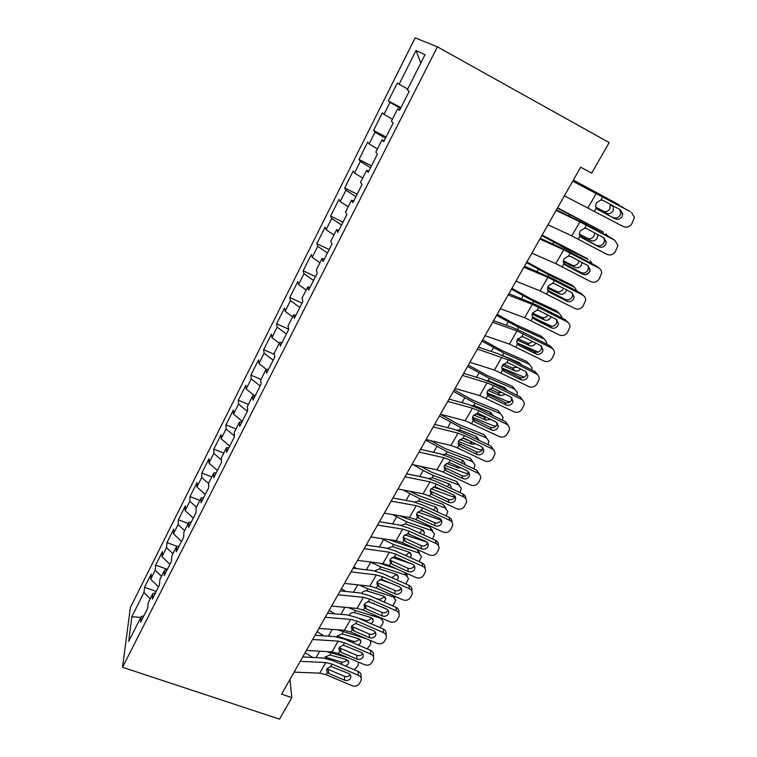 <?xml version="1.0" encoding="UTF-8"?>
<svg xmlns="http://www.w3.org/2000/svg" width="757" height="757" viewBox="0 0 757 757"><rect width="100%" height="100%" fill="white"/><g stroke="black" fill="none" stroke-linecap="round" stroke-linejoin="round"><path stroke-width="1.14" d="M415.148 37.85L130.365 607.53L122.539 667.286L437.404 46.849L415.148 37.85M420.788 63.086L416.028 50.53L399.109 84.245L397.33 83.015L388.332 100.965L390.006 102.365L383.998 114.345L382.38 112.831L373.532 130.478L375.056 132.153L369.151 143.925L367.684 142.146L358.988 159.49L360.36 161.43L354.55 173.003L353.245 170.959L344.69 188.02L345.911 190.215L340.205 201.589L339.032 199.299L330.62 216.076L331.708 218.518L326.087 229.712L325.065 227.176L316.795 243.678L317.741 246.347L312.215 257.352L311.326 254.589L303.188 270.826L303.992 273.722L298.561 284.547L297.804 281.557L289.799 297.529L290.48 300.652L285.134 311.307L284.5 308.09L276.627 323.807L277.185 327.147L271.924 337.622L271.413 334.197L263.663 349.668L264.098 353.216L258.922 363.521L258.534 359.897L250.908 375.112L251.22 378.86L246.129 389.013L245.855 385.181L238.351 400.169L238.55 404.106L233.535 414.098L233.383 410.076L225.983 424.828L226.078 428.964L221.139 438.786L221.091 434.594L213.815 449.119L213.796 453.424L208.941 463.104L208.998 458.723L201.826 473.021L201.712 477.506L196.924 487.035L197.085 482.483L190.026 496.573L189.808 501.219L185.096 510.606L185.351 505.894L178.397 519.766L178.084 524.573L173.438 533.817L173.798 528.944L166.947 542.608L166.531 547.576L161.97 556.679L162.414 551.654L155.668 565.11L155.166 570.239L150.662 579.209L151.201 574.024L144.549 587.29L156.207 591.435M416.028 50.53L425.018 54.712L407.247 89.884L409.234 91.256L399.582 110.333L397.709 108.771L391.407 121.252L393.205 122.937L383.733 141.663L382.039 139.799L375.841 152.062L377.469 154.04L368.167 172.435L366.643 170.287L360.559 182.323L362.016 184.585L352.876 202.658L351.513 200.227L345.542 212.055L346.838 214.6L337.859 232.352L336.657 229.645L330.781 241.275L331.926 244.076L323.097 261.525L322.056 258.563L316.284 269.984L317.268 273.05L308.601 290.186L307.702 286.979L302.024 298.201L302.866 301.513L294.341 318.366L293.593 314.912L288.01 325.945L288.71 329.503L280.336 346.063L279.721 342.372L274.233 353.226L274.8 357.001L266.559 373.286L266.076 369.369L260.692 380.052L261.118 384.045L253.018 400.056L252.668 395.93L247.359 406.424L247.662 410.644L239.695 426.39L239.477 422.046L234.254 432.37L234.433 436.798L226.598 452.279L226.494 447.737L221.366 457.9L221.423 462.518L213.711 477.752L213.729 473.011L208.677 483.013L208.62 487.83L201.04 502.809L201.163 497.888L196.195 507.72L196.025 512.726L188.559 527.468L188.805 522.358L183.913 532.039L183.629 537.224L176.286 551.73L176.636 546.45L171.83 555.979L171.432 561.325L164.212 575.613L164.666 570.163L159.926 579.54L159.434 585.057L152.318 599.118L152.876 593.497L148.211 602.733L147.615 608.42L140.613 622.254L141.266 616.482L128.699 641.359L131.822 616.728L143.962 592.561L144.549 587.29M437.404 46.849L609.167 142.59L591.681 173.173L580.657 167.174L281.595 694.169L291.833 697.632L289.95 679.436M150.662 579.209L158.516 586.864M155.166 570.239L161.525 576.38M141.266 616.482L143.83 615.895M161.97 556.679L169.937 564.277M166.531 547.576L172.993 553.67M152.876 593.497L155.422 592.977M173.438 533.817L181.538 541.359M178.084 524.573L184.632 530.619M164.666 570.163L167.202 569.699M185.096 510.606L193.309 518.081M189.808 501.219L196.46 507.209M176.636 546.45L179.163 546.052M196.924 487.035L205.27 494.444M201.712 477.506L208.677 483.628M188.805 522.358L191.313 522.027M208.941 463.104L217.41 470.438M213.796 453.424L221.385 459.934M201.163 497.888L203.661 497.623M221.139 438.786L229.75 446.053M226.078 428.964L234.396 435.909M213.729 473.011L216.209 472.822M233.535 414.098L242.278 421.289M238.55 404.106L247.35 411.269M226.494 447.737L228.955 447.624M246.129 389.013L254.816 395.968M251.22 378.86L260.153 385.947M239.477 422.046L241.909 422.009M258.922 363.521L266.455 369.397M264.098 353.216L273.173 360.209M252.668 395.93L255.081 395.968M271.924 337.622L279.295 343.214M277.185 327.147L286.401 334.055M266.076 369.369L268.48 369.501M285.134 311.307L292.628 316.814M290.48 300.652L299.857 307.474M279.721 342.372L282.096 342.58M298.561 284.547L306.178 289.988M303.992 273.722L313.521 280.45M293.593 314.912L295.94 315.205M312.215 257.352L319.956 262.717M317.741 246.347L327.421 252.98M307.702 286.979L310.029 287.367M326.087 229.712L333.96 234.982M331.708 218.518L341.558 225.037M322.056 258.563L324.356 259.045M340.205 201.589L348.201 206.784M345.911 190.215L355.922 196.631M336.657 229.645L338.928 230.232M354.55 173.003L362.688 178.103M360.36 161.43L370.542 167.732M351.513 200.227L353.765 200.908M369.151 143.925L377.421 148.93M375.056 132.153L385.417 138.332M366.643 170.287L368.858 171.073M383.998 114.345L392.41 119.256M390.006 102.365L400.548 108.431M382.039 139.799L384.215 140.698M399.109 84.245L407.663 89.061M397.709 108.771L399.857 109.774M122.539 667.286L279.532 719.15L291.833 697.632M143.962 592.561L150.227 598.74M140.793 617.409L131.822 616.728M388.332 100.965L400.926 107.674M373.532 130.478L386.079 137.017M358.988 159.49L371.488 165.859M344.69 188.02L357.134 194.227M330.62 216.076L343.025 222.132M316.795 243.678L329.144 249.573M303.188 270.826L315.48 276.57M289.799 297.529L302.043 303.131M276.627 323.807L288.654 329.191M263.663 349.668L274.403 354.38M250.908 375.112L260.995 379.446M238.351 400.169L248.391 404.389M225.983 424.828L235.985 428.954M213.815 449.119L223.769 453.131M201.826 473.021L211.752 476.938M190.026 496.573L199.905 500.386M178.397 519.766L188.238 523.484M166.947 542.608L177.11 546.374M155.668 565.11L167.373 569.359M572.718 181.169L630.193 211.61M572.841 180.951L629.502 211.175M564.4 195.826L623.21 226.523C626.626 227.923 629.502 227.005 631.84 223.779L634.461 217.486L631.508 212.462M597.396 209.225L595.655 206.396L596.355 202.772L600.982 199.952L603.282 200.529L620.399 209.793L622.774 213.938L622.017 216.625C620.153 219.218 617.844 219.956 615.1 218.83L596.753 208.639M613.208 217.505C615.943 218.622 618.232 217.893 620.078 215.319L620.835 212.641L619.529 209.32M598.011 209.623L615.1 218.83M573.267 180.213L618.942 204.74M573.342 180.071L618.583 204.522M623.465 207.901L621.904 206.51M613.473 206.046L613.132 210.881C611.344 213.427 609.224 214.231 606.764 213.275L596.071 207.645M595.882 207.219L603.528 211.25C605.979 212.197 608.089 211.402 609.868 208.866L610.322 204.343M556.158 210.361L579.881 221.848L614.589 240.168M556.442 209.84L584.688 223.817L613.094 239.004M547.983 224.763L571.781 235.891L606.811 254.305C610.208 255.677 613.056 254.768 615.356 251.598L617.92 245.59L614.977 240.471M580.647 236.922L581.726 237.707L580.023 236.165L579.351 234.396L580.042 230.989L584.631 228.207L586.902 228.775L603.935 237.868L606.31 242.07L605.581 244.577C603.745 247.123 601.455 247.851 598.73 246.744L580.099 236.279M596.961 245.249C599.676 246.337 601.947 245.618 603.774 243.082L604.502 240.603L603.613 237.689M581.726 237.707L598.73 246.744M539.873 239.042L563.757 249.81L598.711 268.016L596.961 266.388L598.938 268.148M540.328 238.247L568.687 251.475L596.961 266.388M531.84 253.207L555.799 263.616L590.678 281.623C594.065 282.967 596.885 282.077 599.147 278.964L601.664 273.211C601.664 270.892 600.679 269.161 598.711 268.016M564.22 264.108L565.706 265.338L564.012 263.815L563.312 261.941L564.003 258.743L568.535 255.989L570.806 256.547L587.744 265.47L590.119 269.729L589.41 272.066C587.602 274.573 585.341 275.283 582.625 274.204L580.979 272.529L563.842 263.54M580.979 272.529C583.685 273.608 585.927 272.899 587.725 270.4L588.435 268.082L587.811 265.499M565.706 265.338L582.625 274.204M557.417 208.128L603.48 232.285M557.606 207.797L602.657 231.737M607.994 236.279L605.855 233.875M597.85 234.613L597.159 238.218C595.39 240.726 593.28 241.521 590.829 240.612L579.427 234.784M579.313 234.131L587.716 238.427C590.167 239.344 592.258 238.55 594.008 236.052L594.765 232.967M541.832 235.597L564.485 247.974L588.217 259.424M542.126 235.077L586.997 258.515M592.476 264.023L590.063 260.796M582.18 262.537L581.433 265.111C579.692 267.581 577.6 268.375 575.15 267.495L563.284 261.629M582.265 274.091C585.312 275.179 587.915 274.195 590.082 271.12M563.312 260.787L572.16 265.168C574.601 266.048 576.683 265.262 578.414 262.802L579.096 260.91M523.872 267.249L547.907 277.299L582.72 295.116L581.083 293.319L583.335 295.495M524.478 266.18L552.96 278.68L581.083 293.319M515.971 281.169L540.082 290.877L574.818 308.506C578.178 309.821 580.979 308.941 583.202 305.875L585.663 300.368C585.71 298.021 584.726 296.271 582.72 295.116M548.144 290.83L549.951 292.505L548.257 291.01L547.538 289.042L548.219 286.032L552.714 283.317L554.966 283.866L571.819 292.618L574.194 296.924L573.503 299.1C571.724 301.57 569.482 302.27 566.785 301.21L565.261 299.375L547.907 290.395M565.261 299.375C567.949 300.425 570.172 299.725 571.942 297.274L572.623 295.107L572.207 292.845M549.951 292.505L566.785 301.21M508.136 294.984L532.322 304.342L566.984 321.772L565.47 319.814L567.93 322.397M508.893 293.65L537.479 305.45L565.47 319.814M500.358 308.667L524.62 317.703L559.205 334.944C562.555 336.231 565.328 335.37 567.523 332.351L569.926 327.071C570.002 324.696 569.027 322.936 566.984 321.772M532.389 317.098L534.451 319.236L532.767 317.77L532.029 315.716L532.701 312.878L537.148 310.2L539.381 310.73L556.158 319.331L558.524 323.655L557.862 325.699C556.102 328.131 553.887 328.822 551.2 327.781L549.79 325.784L532.285 316.842M549.79 325.784C552.459 326.816 554.663 326.125 556.414 323.712L556.821 319.738M534.451 319.236L551.2 327.781M526.503 262.613L548.976 274.886L574.535 287.291L571.573 284.869L573.153 286.165M526.891 261.922L546.138 272.511L571.573 284.869M577.061 291.227L574.535 287.291M566.605 289.903L565.962 291.577C564.249 294.009 562.167 294.804 559.726 293.953L547.538 288.124M547.746 287.121L556.849 291.483C559.291 292.334 561.353 291.549 563.057 289.127L563.463 288.275M541.198 321.394L551.787 326.286M511.41 289.193L533.713 301.371L559.243 313.36L556.404 310.796L558.288 312.499M511.902 288.332L530.988 298.854L556.404 310.796M561.789 317.921L561.741 316.748L559.243 313.36M551.143 316.757L550.746 317.618C549.052 320.012 546.98 320.807 544.538 319.993L532.152 314.25M532.578 313.114L541.785 317.391C544.179 318.195 546.223 317.438 547.907 315.101M492.656 322.245L516.984 330.941L551.503 348.002L550.102 345.883L552.733 348.854M493.555 320.656L512.555 327.488L522.254 331.774L550.102 345.883M485.019 335.711L509.404 344.085L543.848 360.957C547.179 362.225 549.923 361.373 552.09 358.402L554.436 353.32C554.55 350.945 553.575 349.166 551.503 348.002M516.965 342.949L519.207 345.533L517.523 344.094L516.776 341.965L517.438 339.287L521.838 336.647L524.062 337.168L540.744 345.599L543.11 349.952L542.466 351.873C540.735 354.257 538.539 354.948 535.871 353.926L534.574 351.768L516.936 342.883M534.574 351.768C537.224 352.781 539.41 352.1 541.132 349.725L541.634 346.195M519.207 345.533L535.871 353.926M516.927 342.826L538.076 352.071M496.573 315.357L518.687 327.431L544.198 339.022L541.463 336.326L543.592 338.426M497.15 314.325L516.085 324.772L541.463 336.326M546.686 344.151L546.724 342.457L544.198 339.022M535.776 338.625L525.945 333.648M535.833 343.12L535.757 343.252C534.092 345.608 532.039 346.403 529.597 345.618L517.088 340.007M517.779 338.757L526.957 342.883C528.925 343.602 530.761 343.11 532.445 341.407M477.44 349.072L508.382 359.878L536.268 373.807L534.981 371.536L537.744 374.885M478.481 347.236L497.576 353.557L507.266 357.692L534.981 371.536M469.917 362.31L494.444 370.05L528.736 386.562C532.048 387.802 534.764 386.969 536.902 384.036L539.202 379.143C539.344 376.759 538.369 374.98 536.268 373.807M501.863 368.527L504.2 371.413L520.778 379.645L519.595 377.336L501.976 368.583M519.595 377.336C522.235 378.339 524.402 377.667 526.096 375.33L526.664 372.217M504.2 371.413L502.525 369.993L501.768 367.798L502.411 365.271L506.774 362.66L508.978 363.171L525.585 371.46L527.941 375.822L527.326 377.62C525.613 379.976 523.437 380.648 520.778 379.645M501.777 367.987L524.213 377.166M481.954 341.104L503.907 353.074L529.38 364.287L526.758 361.468L529.086 363.966M482.635 339.912L501.408 350.283L526.758 361.468M531.755 369.927L531.944 367.76L529.38 364.287M503.907 353.074L502.544 355.43L519.576 362.811L521.441 364.77M520.665 369C518.98 370.949 517.05 371.564 514.892 370.845L502.345 365.394M503.358 364.07L512.357 367.978L517.059 367.202M519.084 363.597L519.037 362.575M462.47 375.444L487.044 382.872L493.536 385.531L521.27 399.204L520.097 396.791L522.945 400.481M463.644 373.371L482.834 379.21L492.523 383.184L520.097 396.791M455.071 388.473L479.711 395.599L513.871 411.751C517.154 412.981 519.851 412.149 521.961 409.272L524.204 404.55C524.374 402.166 523.399 400.387 521.27 399.204M487.044 393.763L489.438 396.876L505.931 404.957L504.853 402.506L487.328 393.905M504.853 402.506C507.474 403.49 509.622 402.828 511.297 400.529L511.893 397.803M489.438 396.876L487.773 395.476L486.997 393.233L487.631 390.839L491.946 388.265L494.141 388.767L510.663 396.905L513.009 401.267L512.413 402.961C510.738 405.279 508.572 405.941 505.931 404.957M447.737 401.399L472.434 408.212L478.916 410.767L506.518 424.204L505.439 421.649L508.354 425.652M449.052 399.09L468.328 404.465L478.008 408.288L505.439 421.649M440.47 414.221L465.214 420.741L499.232 436.552C502.497 437.754 505.174 436.94 507.247 434.102L509.442 429.55C509.641 427.166 508.666 425.377 506.518 424.204M472.482 418.612L474.913 421.933L491.321 429.881L490.337 427.289L472.898 418.839M490.337 427.289C492.949 428.244 495.078 427.591 496.724 425.33L497.33 422.974M474.913 421.933L473.248 420.561L472.463 418.28L473.078 416.009L477.355 413.464L479.531 413.956L495.967 421.942L498.314 426.305L497.746 427.904C496.09 430.184 493.942 430.847 491.321 429.881M433.25 426.929L458.051 433.155L464.533 435.616L491.993 448.806L491.019 446.119L493.961 450.406M434.688 424.403L454.049 429.314L463.719 432.995L491.019 446.119M426.096 439.543L450.945 445.485L457.417 447.889L484.821 460.966C488.066 462.149 490.716 461.344 492.769 458.553L494.908 454.153C495.135 451.768 494.16 449.989 491.993 448.806M458.155 443.072L460.606 446.602L476.929 454.408L476.049 451.683L458.704 443.375M476.049 451.683C478.651 452.62 480.761 451.976 482.379 449.753L482.975 447.728M460.606 446.602L458.95 445.258L458.155 442.93L458.761 440.773L462.991 438.265L465.158 438.748L481.509 446.602L483.855 450.945L483.307 452.459C481.67 454.702 479.541 455.354 476.929 454.408M418.99 452.061L443.895 457.711L450.368 460.076L477.695 473.04L476.815 470.211L479.768 474.762M420.551 449.317L439.997 453.784L449.658 457.313L476.815 470.211M411.95 464.467L436.903 469.851L443.365 472.16L470.627 485.01C473.863 486.164 476.484 485.369 478.509 482.616L480.6 478.358C480.846 475.983 479.881 474.213 477.695 473.04M444.075 467.173L446.526 470.882L462.773 478.556L461.988 475.699L444.719 467.542M461.988 475.699C464.571 476.626 466.662 475.992 468.261 473.787L468.82 472.084M446.526 470.882L444.87 469.567L444.075 467.211L444.662 465.158L448.854 462.688L451.011 463.161L467.277 470.863L469.614 475.197L469.085 476.636C467.476 478.84 465.366 479.484 462.773 478.556M404.957 476.787L429.957 481.887L436.429 484.149L463.615 496.885L462.83 493.933C464.826 494.974 465.81 496.573 465.773 498.712M406.632 473.835L426.153 477.875L435.805 481.263L462.83 493.933M398.021 489.003L423.078 493.829L429.531 496.053L456.66 508.676C459.877 509.811 462.48 509.026 464.467 506.319L466.52 502.194C466.785 499.828 465.81 498.059 463.615 496.885M430.231 490.914L432.663 494.794L448.825 502.326L448.135 499.346L430.951 491.331M448.135 499.346C450.699 500.254 452.771 499.629 454.351 497.463L454.872 496.043M432.663 494.794L431.017 493.498L430.213 491.113L430.78 489.173L434.934 486.723L453.263 494.756C455.052 495.712 455.828 497.15 455.591 499.081L455.089 500.434C453.49 502.61 451.409 503.244 448.825 502.326M391.142 501.125L416.236 505.685L422.699 507.862L449.753 520.371L449.062 517.296C451.153 518.394 452.128 520.059 451.976 522.283M392.94 497.974L412.527 501.588L422.169 504.843L449.062 517.296M384.319 513.151L409.461 517.447L415.915 519.576L442.902 531.982C446.1 533.098 448.674 532.322 450.642 529.663L452.648 525.661C452.932 523.305 451.967 521.545 449.753 520.371M416.672 514.353L419.009 518.346L435.095 525.746L434.49 522.642L417.4 514.76M434.49 522.642C437.044 523.532 439.098 522.917 440.659 520.778L441.113 519.624M419.009 518.346L417.372 517.059L416.558 514.656L417.116 512.811L421.233 510.388L439.467 518.29C441.265 519.245 442.041 520.674 441.785 522.585L441.303 523.872C439.732 526.02 437.66 526.645 435.095 525.746M377.554 525.084L402.724 529.124L409.177 531.206L436.098 543.507L435.493 540.309C437.678 541.454 438.644 543.176 438.379 545.485M379.446 521.734L399.109 524.951L408.733 528.074L435.493 540.309M370.835 536.921L396.053 540.706L402.497 542.75L429.351 554.938C432.531 556.035 435.086 555.269 437.026 552.648L438.984 548.768C439.287 546.422 438.322 544.671 436.098 543.507M403.32 537.432L405.563 541.529L421.573 548.806L421.053 545.579L404.049 537.839M421.053 545.579C423.589 546.459 425.633 545.844 427.166 543.744L427.563 542.835M405.563 541.529L403.926 540.271L403.112 537.848L403.651 536.088L407.73 533.704L425.879 541.463C427.677 542.409 428.453 543.829 428.197 545.731L427.724 546.961C426.172 549.071 424.119 549.686 421.573 548.806M364.164 548.674L389.42 552.203L395.864 554.2L422.652 566.293L422.132 562.981C424.355 564.135 425.311 565.867 424.999 568.185M366.17 545.135L385.89 547.954L395.504 550.954L422.132 562.981M357.55 560.331L382.843 563.615L389.278 565.574L416 577.553C419.16 578.632 421.706 577.875 423.617 575.292L425.529 571.516C425.841 569.188 424.885 567.447 422.652 566.293M390.177 560.171L392.325 564.372L408.25 571.516L407.815 568.176L390.896 560.568M407.815 568.176C410.341 569.046 412.366 568.441 413.88 566.368L414.202 565.678M392.325 564.372L390.697 563.132L389.874 560.7L390.394 559.016L394.444 556.66L412.489 564.287C414.306 565.224 415.073 566.643 414.798 568.526L414.344 569.699C412.82 571.772 410.786 572.387 408.25 571.516M350.983 571.895L376.314 574.942L382.749 576.853L409.405 588.728L408.969 585.312C411.202 586.457 412.149 588.18 411.827 590.479L411.903 591.066M353.093 568.176L372.87 570.617L382.474 573.484L408.969 585.312M344.473 583.373L369.832 586.183L376.267 588.047L402.847 599.828C405.998 600.888 408.515 600.14 410.398 597.595L412.281 593.923C412.603 591.614 411.647 589.883 409.405 588.728M377.223 582.568L379.276 586.864L395.126 593.895L394.776 590.441L377.932 582.966M394.776 590.441C397.293 591.293 399.289 590.697 400.794 588.653L401.03 588.17M379.276 586.864L377.658 585.644L376.835 583.212L377.336 581.603L381.348 579.275L399.299 586.77C401.125 587.706 401.891 589.107 401.617 590.98L401.172 592.097C399.668 594.141 397.652 594.737 395.126 593.895M487.006 392.817L507.597 401.447L510.237 401.778M467.58 366.445L489.353 378.32L514.798 389.155L512.281 386.212L514.751 389.098M468.337 365.101L486.959 375.406L512.281 386.212M486.647 380.553L488.785 380.875L505.023 387.773L507.086 390.375M516.993 395.258L517.391 392.665L514.798 389.155M505.629 394.425L500.415 395.674L487.896 390.423M489.334 389.051L497.974 392.694L501.702 392.495M504.531 389.117L504.635 387.612M472.567 417.315L493.346 425.746L496.232 426.021M453.415 391.397L475.036 403.169L500.443 413.644L498.03 410.578L500.576 413.691M454.266 389.902L472.737 400.131L498.03 410.578M471.554 405.506L474.478 405.686L490.697 412.347L492.826 415.498M502.402 420.173L503.055 417.173L500.443 413.644M490.725 419.397L486.155 420.126L473.759 415.091M475.775 413.748L483.818 417.022L486.268 417.23M490.091 414.174L490.441 412.243M458.43 441.482L479.313 449.667L482.285 449.904M439.476 415.953L460.928 427.639L486.306 437.754L483.988 434.575L486.581 437.877M440.404 414.316L458.733 424.478L483.988 434.575M456.84 430.146L460.388 430.108L476.588 436.543L478.698 440.195M486.306 437.754L488.937 441.303L488 444.671M475.926 443.914L472.113 444.208L459.915 439.41M464.533 435.616L462.991 438.265L469.577 440.867M475.775 438.786L476.456 436.496M444.577 465.309L465.498 473.239L468.441 473.456M425.756 440.139L447.037 451.73L472.377 461.496L470.163 458.212L472.794 461.685M430.553 440.612L444.946 448.456L470.163 458.212M442.448 454.446L446.526 454.153L462.688 460.37L464.845 463.284L464.713 464.467M472.377 461.496L475.027 465.063L473.816 468.782M461.174 467.977L458.288 467.921L446.393 463.398M461.581 462.981L462.669 460.36M431.017 488.804L451.882 496.45L454.72 496.668M413.729 464.855L423.172 470.494L433.364 475.453L458.666 484.887L456.537 481.49L459.196 485.048M420.457 466.303L431.367 472.075L456.537 481.49M428.339 478.415L432.862 477.837L449.005 483.846L451.172 486.76L450.888 488.341M458.666 484.887L461.335 488.464L459.849 492.533M446.346 491.52L433.222 487.063M447.51 486.751L449.071 483.865M417.732 511.969L438.473 519.321L441.066 519.557M403.216 490.006L419.898 498.825L445.154 507.928L443.119 504.427L445.797 507.985M409.953 491.302L417.987 495.333L443.119 504.427M414.514 502.033L418.659 500.973L435.53 506.963L437.707 509.877L437.224 511.817M445.154 507.928L447.841 511.505L446.091 515.924M429.266 513.577L420.495 510.455M433.543 510.114L435.672 507.02M404.73 534.821L426.92 542.126M392.438 514.542L406.623 521.838L431.84 530.629L429.9 527.023L432.588 530.581M399.232 515.706L429.9 527.023M400.945 525.32L405.402 523.958L422.245 529.739L424.44 532.644L423.702 534.925M431.84 530.629L434.537 534.196L432.54 538.965M409.717 534.092L409.092 533.874M419.662 533.07L422.453 529.815M392.022 557.36L411.269 563.738M366.502 544.548L367.855 545.371M381.471 538.52L393.555 544.52L418.725 552.998L417.088 549.374M388.833 539.627L416.87 549.298M387.622 548.267L392.353 546.601L409.168 552.175L411.363 555.07L410.341 557.654M418.725 552.998L421.441 556.556L419.17 561.637M417.504 549.563L419.577 552.837M405.809 555.61L409.423 552.279M379.654 579.616L392.391 583.685M353.869 566.813L356.84 568.639M370.41 561.997L380.676 566.861L405.799 575.036L404.588 572.434M379.295 563.151L396.252 568.696M374.545 570.882L379.494 568.914L396.271 574.289L398.485 577.175L397.132 580.032M405.799 575.036L408.534 578.575L405.941 583.959M406.414 573.257L407.238 575.822M391.823 577.657L396.583 574.402M338 594.765L363.407 597.33L369.832 599.166L396.346 610.842L395.996 607.313C398.239 608.458 399.185 610.17 398.854 612.451L398.948 613.35M340.215 590.876L360.039 592.939L369.634 595.693L395.996 607.313M331.585 606.073L357.02 608.41L363.436 610.199L389.893 621.781C393.025 622.812 395.523 622.084 397.387 619.567L399.223 615.999C399.554 613.709 398.598 611.987 396.346 610.842M364.458 604.635L365.167 605.023L366.426 609.025L382.2 615.933L381.925 612.375L365.167 605.023M381.925 612.375C384.424 613.208 386.42 612.621 387.896 610.615L388.048 610.312M366.426 609.025L364.808 607.833L363.985 605.382L364.477 603.849L368.451 601.55L386.316 608.912C388.142 609.849 388.909 611.24 388.615 613.094L388.199 614.164C386.713 616.179 384.707 616.766 382.2 615.933M367.722 601.616L374.412 603.679M341.416 588.747L345.788 591.454M359.338 585.019L367.987 588.87L393.063 596.753L392.391 595.191M370.447 586.259L376.617 588.208M361.695 593.176C362.906 591.454 364.619 590.697 366.823 590.895L383.572 596.071L385.786 598.948L384.064 602.052M393.063 596.753L395.807 600.282L392.864 605.931M394.085 595.948L394.662 597.652M375.699 598.361L377.923 599.061C380.298 599.553 382.19 598.796 383.629 596.781L383.913 596.204M325.217 617.296L350.68 619.396L357.096 621.147L383.487 632.625L383.222 629.001C385.464 630.127 386.411 631.83 386.07 634.092L386.165 635.284M327.526 613.227L347.406 614.93L356.982 617.57L383.222 629.001M318.905 628.424L344.397 630.307L350.803 632.019L377.128 643.403C380.241 644.425 382.72 643.696 384.556 641.217L386.354 637.754C386.704 635.473 385.748 633.77 383.487 632.625M351.882 626.38L352.592 626.768L353.765 630.865L369.454 637.649L369.265 633.997L352.592 626.768M369.265 633.997C371.753 634.811 373.721 634.234 375.179 632.256L375.254 632.123M353.765 630.865L352.156 629.682L351.324 627.241L351.806 625.774L355.743 623.494L373.513 630.742C375.349 631.66 376.115 633.041 375.813 634.886L375.406 635.899C373.939 637.886 371.961 638.473 369.454 637.649M329.153 610.369L334.736 613.842M348.4 607.616L355.487 610.568L380.516 618.166L380.269 617.561M349.242 614.835C350.434 613.132 352.128 612.375 354.333 612.564L371.044 617.551L373.277 620.399L372.775 622.074L371.129 623.73M380.516 618.166L383.26 621.667L382.635 623.796L379.919 627.562M358.506 618.232L365.546 620.343C367.902 620.816 369.795 620.059 371.214 618.081L371.413 617.684M312.632 639.476L338.152 641.132L344.558 642.807L370.816 654.095L370.627 650.367C372.87 651.484 373.826 653.168 373.466 655.42L373.551 656.887M315.035 635.246L334.954 636.609L344.52 639.126L370.627 650.367M306.405 650.452L331.954 651.881L338.351 653.518L364.552 664.712C367.647 665.715 370.107 664.996 371.914 662.555L373.684 659.177C374.034 656.915 373.087 655.221 370.816 654.095M339.496 647.812L340.196 648.191L341.293 652.383L356.907 659.054L356.793 655.297L340.196 648.191M356.793 655.297C359.244 656.101 361.193 655.534 362.641 653.603M341.293 652.383L339.685 651.219L338.852 648.777L339.316 647.367L343.214 645.125L360.9 652.241C362.735 653.159 363.502 654.531 363.199 656.357L362.811 657.322C361.354 659.29 359.395 659.858 356.907 659.054M317.06 631.679L323.703 635.842M337.613 629.805L366.36 638.747M336.969 636.164L342.022 633.912L358.704 638.719L360.938 641.548L360.455 643.157L358.307 645.059M369.908 640.28L370.902 642.75L370.287 644.784L367.107 648.853M336.988 636.154L353.339 641.33C355.686 641.775 357.569 641.028 358.969 639.069L359.083 638.851M300.226 661.334L325.803 662.555L332.2 664.154L358.335 675.253L358.212 671.421C360.464 672.538 361.411 674.213 361.051 676.436L361.108 678.168M302.715 656.944L322.681 657.965L332.228 660.369L358.212 671.421M294.095 672.14L319.7 673.143L326.087 674.705L352.156 685.719C355.232 686.703 357.673 685.993 359.461 683.59L361.184 680.288C361.553 678.054 360.597 676.37 358.335 675.253M327.279 668.933L327.98 669.302L329.002 673.579L344.53 680.146L344.492 676.294L327.98 669.302M344.492 676.294C346.838 677.07 348.74 676.559 350.198 674.771M329.002 673.579L327.403 672.443L326.56 670.002L327.005 668.658L330.875 666.434L348.475 673.427C350.311 674.345 351.078 675.698 350.765 677.515L350.387 678.442C348.958 680.373 347.009 680.94 344.53 680.146M305.137 652.685L312.717 657.454M327.005 651.607L349.261 658.183M324.876 657.19L329.891 654.966L346.536 659.584L348.778 662.394L348.315 663.927L345.608 666.056M358.449 662.101L358.118 665.479L354.418 669.803M324.99 657.029L341.303 662.015C343.65 662.451 345.514 661.694 346.895 659.763L346.924 659.716M600.982 199.952L602.761 196.877M594.538 211.089L596.298 208.043M588.038 207.692L596.27 193.423M606.764 213.275L603.528 211.25M584.631 228.207L586.372 225.189M578.282 239.165L580.023 236.165M571.781 235.891L579.881 221.848M568.535 255.989L570.258 253.018M562.3 266.767L564.012 263.815M555.799 263.616L563.757 249.81M580.259 220.618L579.871 221.29M569.472 214.818L568.867 215.868M590.829 240.612L587.716 238.427M564.485 247.974L563.889 249.015M553.764 242.268L552.828 243.896M575.15 267.495L572.16 265.168M552.714 283.317L554.408 280.393M546.582 293.915L548.257 291.01M540.082 290.877L547.907 277.299M537.148 310.2L538.814 307.323M531.111 320.627L532.767 317.77M524.62 317.703L532.322 304.342M548.976 274.886L548.172 276.286M538.312 269.274L537.063 271.46M559.726 293.953L556.849 291.483M533.713 301.371L532.71 303.112M523.106 295.845L521.545 298.561M544.538 319.993L541.785 317.391M521.838 336.647L523.475 333.818M515.896 346.905L517.523 344.094M509.404 344.085L516.984 330.941M518.687 327.431L517.495 329.503M508.146 321.99L506.291 325.236M529.597 345.618L526.957 342.883M506.774 362.66L508.382 359.878M500.926 372.756L502.525 369.993M494.444 370.05L501.891 357.115M493.422 347.718L491.274 351.466M514.892 370.845L512.357 367.978M491.946 388.265L493.536 385.531M486.193 398.201L487.773 395.476M479.711 395.599L487.044 382.872M477.355 413.464L478.916 410.767M471.696 423.239L473.248 420.561M465.214 420.741L472.434 408.212M457.417 447.889L458.95 445.258M450.945 445.485L458.051 433.155M448.854 462.688L450.368 460.076M443.365 472.16L444.87 469.567M436.903 469.851L443.895 457.711M434.934 486.723L436.429 484.149M429.531 496.053L431.017 493.498M423.078 493.829L429.957 481.887M421.233 510.388L422.699 507.862M415.915 519.576L417.372 517.059M409.461 517.447L416.236 505.685M407.73 533.704L409.177 531.206M402.497 542.75L403.926 540.271M396.053 540.706L402.724 529.124M394.444 556.66L395.864 554.2M389.278 565.574L390.697 563.132M382.843 563.615L389.42 552.203M381.348 579.275L382.749 576.853M376.267 588.047L377.658 585.644M369.832 586.183L376.314 574.942M489.353 378.32L488.019 380.639M478.935 373.04L476.503 377.289M500.415 395.674L497.974 392.694M475.036 403.169L473.712 405.459M464.666 397.974L461.969 402.686M486.155 420.126L483.818 417.022M460.928 427.639L459.631 429.891M450.623 422.52L447.661 427.696M472.113 444.208L469.908 441.028M447.037 451.73L445.759 453.945M436.789 446.687L433.572 452.308M458.288 467.921L457.077 466.028M433.364 475.453L432.105 477.639M423.172 470.494L419.709 476.541M444.671 491.274L444.227 490.536M419.898 498.825L418.659 500.973M409.755 493.933L406.055 500.396M406.623 521.838L405.402 523.958M396.545 517.022L392.618 523.891M393.555 544.52L392.353 546.601M383.525 539.769L379.38 547.027M380.676 566.861L379.494 568.914M370.703 562.177L366.341 569.813M368.451 601.55L369.832 599.166M363.436 610.199L364.808 607.833M357.02 608.41L363.407 597.33M367.987 588.87L366.823 590.895M357.739 584.839L353.491 592.258M355.743 623.494L357.096 621.147M350.803 632.019L352.156 629.682M344.397 630.307L350.68 619.396M355.487 610.568L354.333 612.564M344.889 607.294L340.839 614.372M365.981 621.488L365.546 620.343M343.214 645.125L344.558 642.807M338.351 653.518L339.685 651.219M331.954 651.881L338.152 641.132M343.158 631.944L342.022 633.912M332.238 629.408L328.377 636.154M354.002 643.204L353.339 641.33M330.875 666.434L332.2 664.154M326.087 674.705L327.403 672.443M319.7 673.143L325.803 662.555M331.008 653.017L329.891 654.966M319.766 651.2L316.085 657.625M342.155 664.589L341.303 662.015M326.513 657.88L326.56 658.514M620.835 212.641L622.774 213.938M610.521 204.967L613.804 206.964M604.502 240.603L606.31 242.07M588.435 268.082L590.119 269.729M572.623 295.107L574.194 296.924M557.067 321.678L558.524 323.655M541.766 347.823L543.11 349.952M526.702 373.532L527.941 375.822M519.075 362.83L520.333 364.221M511.883 398.835L513.009 401.267M497.292 423.731L498.314 426.305M482.928 448.239L483.855 450.945M468.782 472.368L469.614 475.197M454.862 496.109L455.591 499.081M441.189 519.737L441.785 522.585M427.733 543.1L428.197 545.731M414.458 566.094L414.798 568.526M401.361 588.728L401.617 590.98M504.645 387.688L506.755 390.205M490.527 412.281L492.807 415.243M476.673 436.581L478.717 439.448M463.019 460.511L464.845 463.284M449.544 484.092L451.172 486.76M436.259 507.322L437.707 509.877M423.154 530.203L424.44 532.644M410.218 552.742L411.363 555.07M397.472 574.951L398.485 577.175M388.436 611.013L388.615 613.094M384.897 596.828L385.786 598.948M375.69 632.956L375.813 634.886M372.482 618.393L373.277 620.399M382.247 619.169L381.878 618.27M363.123 654.559L363.199 656.357M360.247 639.646L360.938 641.548M350.737 675.85L350.765 677.515M348.163 660.587L348.778 662.394"/></g></svg>
